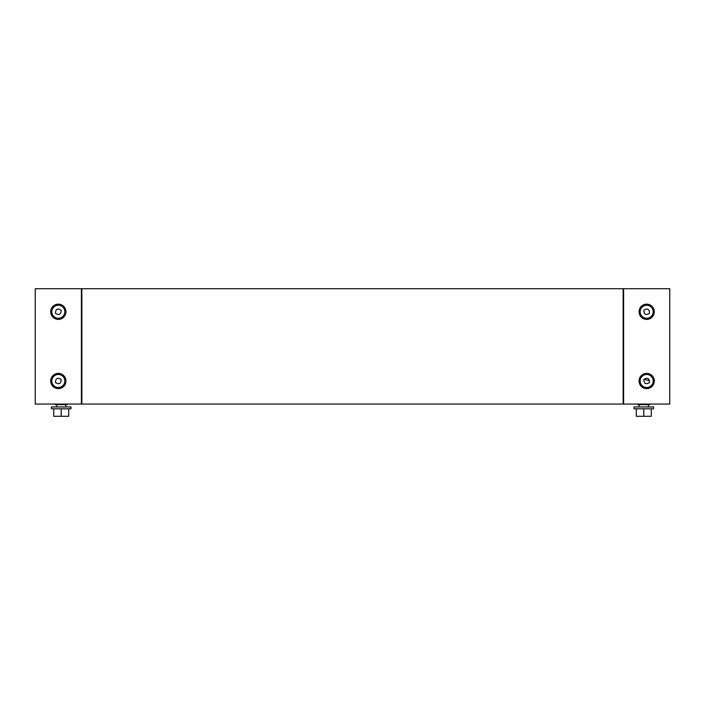 <?xml version="1.0" encoding="UTF-8"?>
<svg xmlns="http://www.w3.org/2000/svg" width="705" height="705" viewBox="0 0 705 705"><rect width="100%" height="100%" fill="white"/><g stroke="black" fill="none" stroke-linecap="round" stroke-linejoin="round"><path stroke-width="1.06" d="M65.821 406.952L65.821 404.644M56.594 406.952L56.594 404.644M51.403 408.794L71.011 408.794L71.011 406.952L51.403 406.952L51.403 408.794M68.702 408.794L68.702 416.294L61.203 416.294L61.203 408.794M53.712 408.794L53.712 416.294L61.203 416.294M67.266 404.071L67.266 404.644L55.149 404.644L55.149 404.071M65.935 311.777A7.614 7.614 0 0 1 58.321 319.391A7.614 7.614 0 0 1 50.707 311.777A7.614 7.614 0 0 1 58.321 304.163A7.614 7.614 0 0 1 65.935 311.777M65.935 380.991A7.614 7.614 0 0 1 58.321 388.605A7.614 7.614 0 0 1 50.707 380.991A7.614 7.614 0 0 1 58.321 373.377A7.614 7.614 0 0 1 65.935 380.991M81.392 288.706L35.25 288.706L35.25 404.071L81.392 404.071L81.392 288.706M55.528 382.612C55.545 378.347 57.413 377.263 61.123 379.378C61.097 383.643 59.229 384.727 55.528 382.612M58.321 387.512A6.521 6.521 0 0 0 64.842 380.991A6.521 6.521 0 0 0 58.321 374.478A6.521 6.521 0 0 0 51.809 380.991A6.521 6.521 0 0 0 58.321 387.512M55.528 313.39C55.545 309.125 57.413 308.05 61.123 310.165C61.097 314.43 59.229 315.505 55.528 313.39M58.321 318.299A6.521 6.521 0 0 0 64.842 311.777A6.521 6.521 0 0 0 58.321 305.256A6.521 6.521 0 0 0 51.809 311.777A6.521 6.521 0 0 0 58.321 318.299M637.734 404.071L637.734 404.644L649.851 404.644L649.851 404.071M639.179 406.952L639.179 404.644M648.406 406.952L648.406 404.644M633.989 408.794L633.989 406.952L653.597 406.952L653.597 408.794L633.989 408.794M636.298 408.794L636.298 416.294L643.797 416.294L643.797 408.794M651.288 408.794L651.288 416.294L643.797 416.294M654.293 311.777A7.614 7.614 0 0 0 646.679 304.163A7.614 7.614 0 0 0 639.065 311.777A7.614 7.614 0 0 0 646.679 319.391A7.614 7.614 0 0 0 654.293 311.777M654.293 380.991A7.614 7.614 0 0 0 646.679 373.377A7.614 7.614 0 0 0 639.065 380.991A7.614 7.614 0 0 0 646.679 388.605A7.614 7.614 0 0 0 654.293 380.991M669.75 404.071L669.75 288.706L623.608 288.706L623.608 404.071L669.75 404.071M643.876 379.378C643.903 383.643 645.771 384.727 649.472 382.612C649.455 378.347 647.587 377.263 643.876 379.378L649.235 380.488M646.679 387.512A6.521 6.521 0 0 1 640.158 380.991A6.521 6.521 0 0 1 646.679 374.478A6.521 6.521 0 0 1 653.191 380.991A6.521 6.521 0 0 1 646.679 387.512M649.472 382.612L649.226 380.541M643.876 310.165C643.903 314.43 645.771 315.505 649.472 313.39C649.455 309.125 647.587 308.05 643.876 310.165C647.587 308.05 649.455 309.125 649.472 313.39M646.679 318.299A6.521 6.521 0 0 1 640.158 311.777A6.521 6.521 0 0 1 646.679 305.256A6.521 6.521 0 0 1 653.191 311.777A6.521 6.521 0 0 1 646.679 318.299M81.859 288.706L81.859 404.071L623.141 404.071L623.141 288.706L81.859 288.706M623.608 401.533L623.141 401.533M623.141 291.244L623.608 291.244M81.392 291.244L81.859 291.244M81.859 401.533L81.392 401.533"/></g></svg>
